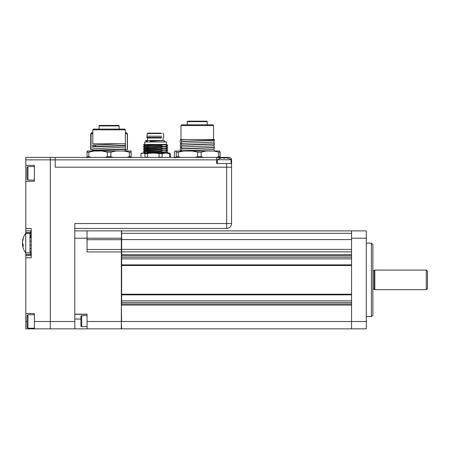 <?xml version="1.0" encoding="UTF-8"?>
<svg xmlns="http://www.w3.org/2000/svg" width="450" height="450" viewBox="0 0 450 450"><rect width="100%" height="100%" fill="white"/><g stroke="black" fill="none" stroke-linecap="round" stroke-linejoin="round"><path stroke-width="0.67" d="M371.413 243.124L372.881 244.592L372.881 315.135L371.413 316.603L371.413 243.124L366.266 243.124M371.413 316.603L366.266 316.603M87.052 239.698L121.343 239.698L121.624 230.878L121.624 305.066L351.574 305.066L351.574 328.849L121.624 328.849L121.343 328.359M121.343 305.066L121.624 321.502L366.266 321.502L366.266 328.849L351.574 328.849L351.574 230.878L366.266 230.878L366.266 238.224L351.574 238.224M366.266 321.502L366.266 238.224M87.052 321.502L87.052 328.849L121.343 328.849L121.343 321.502L87.052 321.502L87.052 314.156L87.052 315.608L81.692 315.608L81.692 326.632A0.765 0.765 0 0 1 80.927 325.868L80.927 316.373A0.765 0.765 0 0 1 81.692 315.608M87.052 249.491L121.343 249.491L121.343 238.224L87.052 238.224L87.052 230.878L121.343 230.878M121.343 249.491L121.343 321.502L121.343 251.944L87.052 251.944L87.052 238.224L74.801 238.224L74.801 314.156L87.052 314.156M74.801 328.849L50.31 328.849L50.31 157.399L55.209 157.399L55.209 167.197L231.559 167.197L231.559 223.532L74.801 223.532L74.801 328.849L87.052 328.849M80.927 319.05L74.801 319.05M74.801 230.878L87.052 230.878M121.343 231.368L121.624 238.224M351.574 239.597L121.343 239.597M351.574 249.396L121.624 249.396L121.343 249.885M121.343 251.843L351.574 251.843L351.574 254.666L121.343 254.666M121.343 294.233L351.574 294.233L351.574 265.494L121.343 265.494M121.343 321.502L121.624 328.849M121.624 230.878L351.574 230.878M426.274 289.659L374.839 289.659L373.989 289.17L373.989 270.557L374.839 270.067L426.274 270.067L427.5 271.294L427.5 288.439L426.274 289.659L426.274 270.067M373.989 289.17L372.881 289.17M373.989 270.557L372.881 270.557M374.839 289.659L374.839 270.067M87.052 326.632L81.692 326.632M25.819 165.358L34.391 165.358L34.391 181.282L25.819 181.282L25.819 157.399L50.31 157.399L50.31 159.851L55.209 159.851L55.209 157.399L216.619 157.399L216.619 159.851L55.209 159.851L55.209 167.197L231.559 167.197L231.559 163.524L231.559 223.532A4.899 4.899 0 0 1 226.659 228.431L74.801 228.431M231.069 163.524L231.069 159.744L217.35 159.744L217.35 163.524M224.944 158.147L224.944 157.753L224.944 158.147A11.886 10.294 180 0 0 224.207 158.124A11.886 10.294 180 0 0 223.476 158.147L223.476 157.753L222.739 157.753A12.223 12.223 0 0 0 220.826 158.147L220.815 158.124A12.246 12.246 0 0 0 217.35 159.744M223.476 158.147L223.476 157.753L223.476 158.147M231.069 159.744A12.246 12.246 0 0 0 227.604 158.124L227.593 158.147A12.223 12.223 0 0 0 225.681 157.753L224.944 157.753L225.681 157.753M34.391 314.764L27.962 314.764L27.962 328.236L27.045 327.319L27.045 315.692M27.045 319.59L27.045 323.123M27.045 179.128L27.045 167.501L27.962 166.584L27.962 180.056L27.045 179.128M27.045 171.411L27.045 176.85M25.762 247.579L25.762 252.922L29.981 252.922L29.981 233.325L25.762 233.325L25.762 247.579M22.697 241.02L22.528 241.341L22.528 241.02A15.885 14.147 0 0 1 22.567 240.756A15.885 14.147 0 0 1 23.203 238.258A15.576 6.137 33 0 0 23.175 238.731A15.576 6.137 33 0 0 23.203 239.237A15.885 14.147 180 0 0 22.528 241.999L22.528 242.989A15.885 7.223 0 0 0 23.203 244.401A15.576 12.015 128.2 0 0 23.203 246.319A15.885 7.223 180 0 1 22.528 244.907L22.528 245.227A15.885 14.147 180 0 0 22.567 245.492A15.919 15.919 0 0 0 25.762 252.922M23.181 244.907L22.528 244.907L22.528 245.227M22.618 244.828A15.885 14.147 0 0 1 22.528 244.249L22.528 243.259A15.885 7.223 180 0 1 22.567 243.124M31.207 252.731L29.981 252.731L29.981 251.28L31.207 251.28M31.207 248.558L29.981 248.558L29.981 245.047L31.207 245.047M31.207 241.2L29.981 241.2L29.981 237.69L31.207 237.69M29.981 234.973L31.207 234.973L29.981 234.973L29.981 233.516L31.207 233.516M30.718 254.492L25.819 254.492L25.819 252.922M25.819 233.325L25.819 232.622L30.718 232.622M29.981 237.521L30.718 237.521M34.391 321.502L34.391 328.849L25.819 328.849L25.819 313.543L34.391 313.543L34.391 321.502L50.31 321.502L50.31 328.849L34.391 328.849M31.207 235.778L30.718 235.778L30.718 234.973M30.718 233.516L30.718 230.878M31.207 230.878L25.819 230.878L25.819 232.622M25.819 254.492L25.819 255.369L31.207 255.369M25.819 230.878L25.819 181.282M25.819 313.543L25.819 255.369M30.718 255.369L30.718 252.731M25.819 257.822L31.207 257.822L31.207 228.431L25.819 228.431M74.801 321.502L50.31 321.502L50.31 159.851L25.819 159.851M30.718 235.778L30.718 237.69M226.659 228.431L226.659 163.524L231.559 163.524L231.559 159.851A2.447 2.447 0 0 0 229.106 157.399L216.619 157.399M226.659 163.524L216.619 163.524L216.619 159.851M92.683 150.84L92.829 148.854L125.505 146.976L125.505 143.797L92.683 143.797L121.646 143.797M125.381 143.797L125.381 129.836L92.807 129.836L92.807 143.797M125.381 129.836L124.644 129.099L93.538 129.099L92.807 129.836M92.683 150.598L125.505 149.349L125.505 149.001L92.683 150.249L92.683 151.031M95.625 145.558L92.683 145.029M121.252 143.797L92.829 145.176L92.683 146.571L125.505 145.328M125.505 149.349L125.505 150.649L123.109 151.031M106.442 157.056L111.746 157.241M125.505 145.676L92.683 146.919L92.683 147.516M106.504 157.399L112.567 157.213M92.683 146.571L92.683 146.919M125.359 147.015L125.505 148.41M106.228 157.061L111.381 156.904M99.051 125.916A0.489 0.489 0 0 1 99.54 125.426L118.648 125.426A0.489 0.489 0 0 1 119.138 125.916L99.051 125.916L99.051 129.099M119.138 129.099L119.138 125.916M94.028 151.031L87.052 151.031L87.052 156.757L87.052 152.162L88.824 152.162L94.028 151.031L102.116 151.031L107.319 152.162L107.319 156.757L104.822 157.399M113.361 157.399L110.869 156.757L110.869 152.162L116.066 151.031L102.116 151.031M116.066 151.031L124.161 151.031L129.364 152.162L129.364 156.757L131.136 156.757L131.136 151.031L124.161 151.031M131.136 157.888L131.136 156.757L131.136 157.888M129.364 152.162L131.136 152.162M129.364 156.757L126.866 157.399M110.869 156.757L107.319 156.757M110.869 152.162L107.319 152.162M91.322 157.399L88.824 156.757L88.824 152.162M88.824 156.757L87.052 156.757L87.052 157.888L87.052 156.757M180.613 151.104L180.152 149.552L180.613 147.431L180.152 145.879L180.613 143.758L180.152 142.206L180.399 139.523L213.553 139.523L213.553 125.561L180.979 125.561L180.979 139.523M213.553 125.561L212.822 124.824L181.716 124.824L180.979 125.561M196.436 121.151L206.736 121.151L207.225 121.641L187.228 121.641L187.228 124.824L185.749 124.824M214.38 151.161L213.919 149.271C212.743 149.811 185.417 150.328 181.226 150.868L181.305 151.031M213.919 149.271L214.38 147.718L181.688 148.972L181.226 150.868M181.688 148.748L214.38 147.487L213.919 145.597C212.743 146.138 185.417 146.649 181.226 147.189L181.688 148.972M213.919 145.597L214.38 144.039L181.688 145.299L181.226 147.189M181.688 145.074L214.38 143.814L213.919 141.924C212.743 142.464 185.417 142.976 181.226 143.516L181.688 145.299M213.919 141.924L214.38 140.366L181.688 141.626L181.226 143.516M181.688 141.396L214.38 140.141L214.262 139.523L186.148 139.523L181.226 139.843L181.688 141.626M214.262 139.523L213.553 139.523M186.148 139.523L181.333 139.523L181.226 139.843M207.225 121.641L207.225 124.824L207.219 121.641A0.489 0.484 -90 0 0 206.736 121.151L203.411 121.151M203.361 121.151L188.488 121.151M206.376 121.151L205.369 121.151L206.376 121.151M180.883 157.399L178.273 156.757L178.273 152.162L183.718 151.031L192.189 151.031L197.629 152.162L201.167 152.162L206.083 151.031L219.634 151.031L220.157 152.162L218.655 152.162L218.655 156.757L216.298 157.399M203.524 157.399L201.167 156.757L197.629 156.757L195.019 157.399M201.167 156.757L201.167 152.162M192.189 151.031L206.083 151.031M174.898 157.888L174.375 156.757L174.375 152.162L174.898 151.031L183.718 151.031M175.714 151.031L176.237 152.162L176.237 156.757L175.714 157.888M178.273 152.162L176.237 152.162M213.739 151.031L218.655 152.162M219.634 157.888L220.157 156.757L220.157 152.162M218.295 156.757L218.818 157.888M220.157 156.757L218.655 156.757M197.629 152.162L197.629 156.757M178.273 156.757L176.237 156.757M176.203 156.859L178.239 157.399M91.957 132.559L92.807 132.559L91.957 132.559M92.683 149.704L91.046 149.704L91.046 133.785L92.211 132.559M125.978 132.559L125.381 132.559L126.129 132.559L127.462 133.785L127.462 149.704L125.505 149.704M125.381 133.785L127.316 133.785L127.316 149.704M91.046 149.704L90.726 149.704L90.726 133.785L91.946 132.559M147.887 133.138L161.072 133.138M161.764 137.424L146.841 137.424L147.268 133.549L161.438 133.549M146.841 136.198L161.764 136.198M146.841 137.424L147.504 138.037L161.257 138.037M146.683 141.969L147.398 141.491L145.873 140.484L151.183 140.484L150.053 141.311L151.155 141.969M146.244 141.969L147.398 141.491M151.183 140.484L164.07 140.484L150.053 141.311M164.07 140.484L163.541 140.484L164.07 140.484M162.377 141.969L165.032 141.683L164.143 140.484M145.873 140.484L145.592 140.484M153.034 140.484L158.001 140.484M159.615 140.484L160.262 140.484M149.76 138.037L149.333 138.037M141.345 157.399L140.963 157.157L140.963 153.726L142.161 152.989L165.009 152.989M144.731 144.416L144.731 141.969L166.528 141.969L166.528 144.416L143.421 144.416L166.523 144.484L144.737 145.401L143.381 146.278L143.758 146.458C140.878 146.244 151.847 146.025 160.644 145.806L160.644 145.699C151.886 145.912 140.873 146.132 143.758 146.351L145.592 147.133M164.115 150.131L163.581 150.227M154.299 146.829L162.737 146.385M148.523 152.511L147.06 152.28L151.858 151.847L160.875 151.408M161.494 147.943L147.06 148.894M149.062 150.103L147.06 149.833M161.027 145.524L154.277 145.851M149.991 146.07L147.054 146.402L147.06 147.054M148.523 145.164L147.06 144.928L153.439 144.416M140.963 153.726L142.971 152.989L144.979 153.726L153.292 152.989L162.174 153.726L165.949 152.989L169.099 152.989L170.297 153.726L169.723 153.726L169.723 157.157L169.009 157.399M148.607 157.399L147.504 157.157L147.504 153.726M159.075 153.726L159.075 157.157L157.978 157.399M147.504 157.157L144.596 157.399M144.979 153.726L144.979 157.157M165.949 152.989L169.723 153.726M165.409 144.416L162.248 144.765M146.109 148.028L149.147 148.444M161.28 149.709L147.009 150.373L145.856 150.587L146.801 150.739M165.426 151.785L162.248 152.111M145.592 145.299L143.758 144.624L144 144.416M167.507 145.434L167.878 145.361L167.507 145.434C165.206 144.484 162.917 144.574 160.644 145.699M160.644 145.806C162.945 146.751 165.229 146.661 167.507 145.541M167.507 147.268L167.878 147.195L167.507 147.268C165.201 146.323 162.917 146.413 160.644 147.532C151.886 147.752 140.873 147.971 143.758 148.185L143.381 148.112L144.737 147.24L165.667 146.216M166.523 146.323L167.878 147.195M145.592 148.972L143.758 148.297C140.878 148.078 151.847 147.859 160.644 147.645L160.644 147.532M160.644 147.645C162.945 148.59 165.229 148.5 167.507 147.381M167.507 149.107L167.878 149.034L167.507 149.107C165.201 148.162 162.917 148.247 160.644 149.372C151.886 149.586 140.873 149.805 143.758 150.024L143.392 149.94L144.737 149.074L165.667 148.056M145.592 150.806L143.758 150.131C140.878 149.917 151.847 149.698 160.644 149.479L160.644 149.372M160.644 149.479C162.945 150.424 165.229 150.339 167.507 149.214M167.507 150.941L167.878 150.868L167.507 150.941C165.201 149.996 162.917 150.086 160.644 151.206C151.886 151.425 140.873 151.644 143.758 151.864L143.381 151.791L144.737 150.913L165.667 149.889M145.592 152.646L143.758 151.971C140.878 151.751 151.847 151.532 160.644 151.318L160.644 151.206M160.644 151.318C162.945 152.263 165.229 152.173 167.507 151.054M167.507 152.781L161.229 152.786M144.366 152.989L166.523 151.83L167.878 152.708M166.523 151.83L165.667 151.729M144.816 157.269L147.532 157.162M168.289 152.989L167.878 152.989M169.914 157.399L170.297 157.157L170.297 153.726M170.297 157.157L169.723 157.157M162.889 157.399L162.174 157.157L162.174 153.726M162.174 157.157L159.075 157.157M158.974 144.416L158.974 144.866M158.974 147.684L158.974 148.084M158.974 149.524L158.974 149.816M158.974 151.509L158.974 152.213M149.147 152.488L149.147 151.999M149.147 150.654L149.147 149.766M149.147 148.573L149.147 147.932M149.147 145.142L149.147 144.653M159.143 144.416L159.143 144.861M159.143 147.684L159.143 148.072M159.143 149.518L159.143 149.811M159.143 151.504L159.143 152.207M351.574 258.879L121.624 258.879M351.574 302.518L121.624 302.518M121.624 304.003L351.574 304.003M351.574 300.848L121.624 300.848M351.574 294.846L121.624 294.846M121.624 264.881L351.574 264.881M351.574 257.209L121.624 257.209M351.574 255.724L121.624 255.724M351.574 233.325L121.624 233.325M34.391 328.236L27.962 328.23M23.102 244.249L22.528 244.249M27.045 321.502L25.819 321.502M224.207 158.124L224.207 157.399M92.807 133.785L90.731 133.785M152.961 152.376L152.961 151.791M152.961 150.058L152.961 149.664M152.961 145.029L152.961 144.444M151.239 144.529L151.239 145.08M151.239 149.709L151.239 150.137M151.239 151.875L151.239 152.426M74.801 314.308L87.052 314.308M27.962 314.764L27.045 315.686M34.391 166.584L27.962 166.584M34.391 180.056L27.962 180.056M25.762 233.325A15.919 15.919 0 0 0 22.567 240.756M23.181 244.828L22.5 244.828M88.273 156.667L87.542 157.399M129.915 156.667L130.646 157.399M187.228 121.641L187.718 121.151M178.532 156.831L178.532 157.399M127.462 133.785L126.236 132.559M147.268 133.549L147.752 133.138M163.069 140.484L163.069 138.037L163.744 137.424L163.744 136.198L163.316 133.549L162.833 133.138M165.032 141.683L164.818 141.969M146.481 141.688L145.569 140.484M147.516 140.484L147.516 138.037M147.06 152.28L147.06 151.667M147.06 144.928L147.06 144.416M165.105 144.647L165.403 144.467M147.06 146.413L146.649 146.166M146.475 146.064L145.856 145.693M147.083 148.877L145.856 148.14M146.16 150.773L145.856 150.587M165.105 151.999L165.403 151.813M167.867 145.35L166.523 144.484M167.867 149.023L166.523 148.157M167.867 150.857L166.523 149.996M162.551 144.416L162.551 144.748"/></g></svg>
